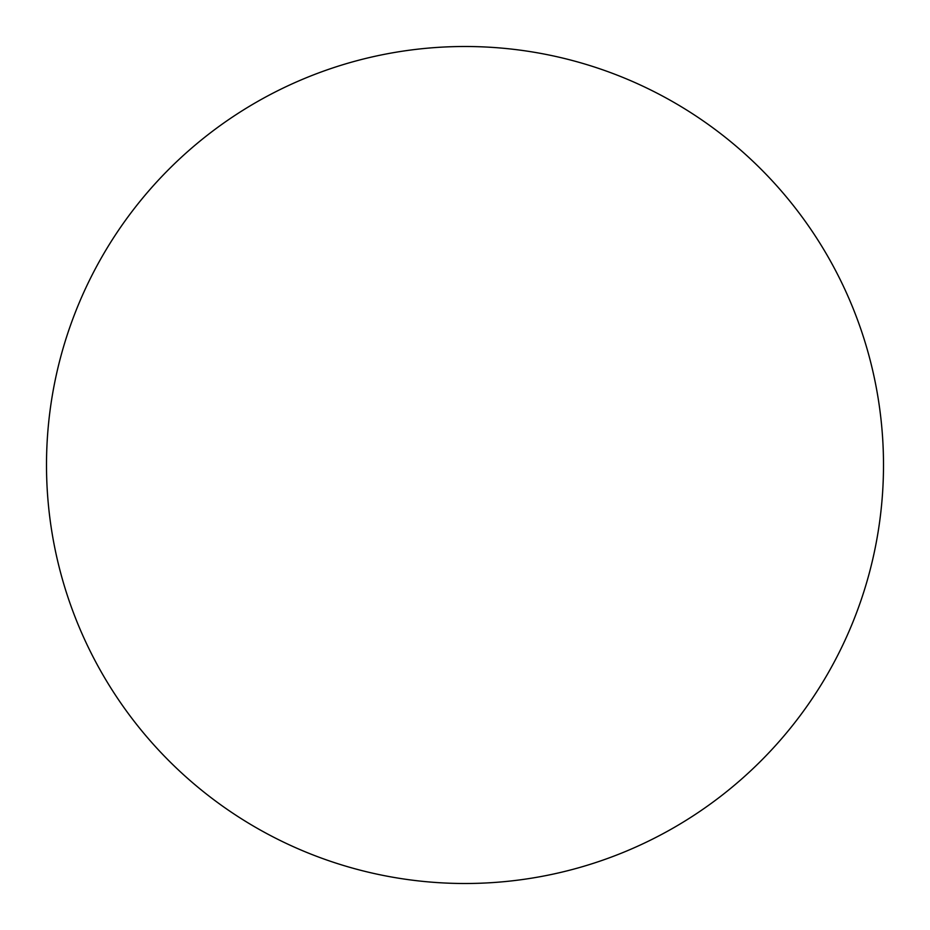 <?xml version="1.0" encoding="UTF-8"?>
<svg xmlns="http://www.w3.org/2000/svg" width="930" height="930" viewBox="0 0 930 930"><rect width="100%" height="100%" fill="white"/><g stroke="black" fill="none" stroke-linecap="round" stroke-linejoin="round"><path stroke-width="1.4" d="M883.5 465A418.5 418.5 0 0 0 465 46.5A418.5 418.5 0 0 0 46.5 465A418.5 418.5 0 0 0 465 883.5A418.5 418.5 0 0 0 883.5 465"/></g></svg>
